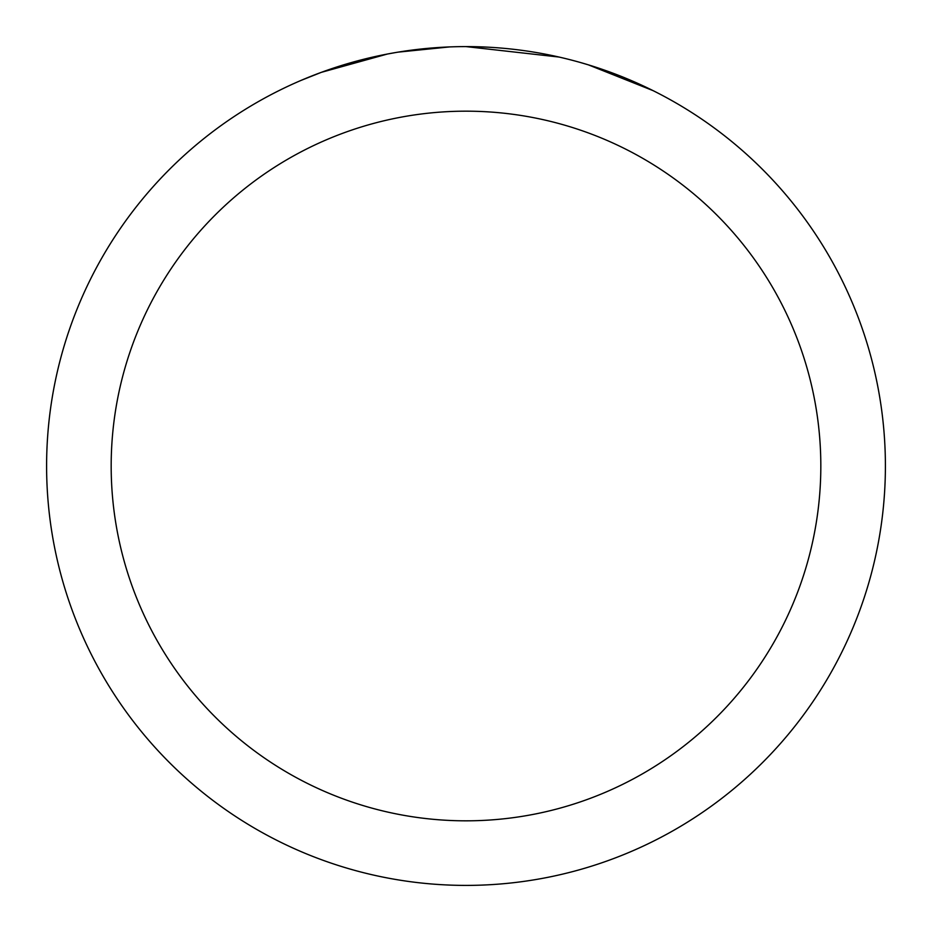 <?xml version="1.0" encoding="UTF-8"?>
<svg xmlns="http://www.w3.org/2000/svg" width="932" height="932" viewBox="0 0 932 932"><rect width="100%" height="100%" fill="white"/><g stroke="black" fill="none" stroke-linecap="round" stroke-linejoin="round"><path stroke-width="1.4" d="M478.256 46.786L487.296 47.136M543.414 53.811L546.117 54.324M466 46.6A419.4 419.4 0 0 1 885.4 466A419.4 419.4 0 0 1 466 885.4A419.4 419.4 0 0 1 46.6 466A419.4 419.4 0 0 1 466 46.6L559.049 57.05M580.718 62.595L588.383 64.856L652.901 90.567M466 111.176A354.824 354.824 0 0 1 820.824 466A354.824 354.824 0 0 1 466 820.824A354.824 354.824 0 0 1 111.176 466A354.824 354.824 0 0 1 466 111.176M395.063 52.646L387.386 54.033L321.295 72.358L300.943 80.443M419.831 49.151L423.198 48.79M334.25 67.826L366.334 58.611M371.041 57.493L387.386 54.033M403.323 51.318L415.509 49.652M417.431 49.419L420.926 49.035M427.007 48.417L438.203 47.52M449.445 46.926L398.011 52.145"/></g></svg>
